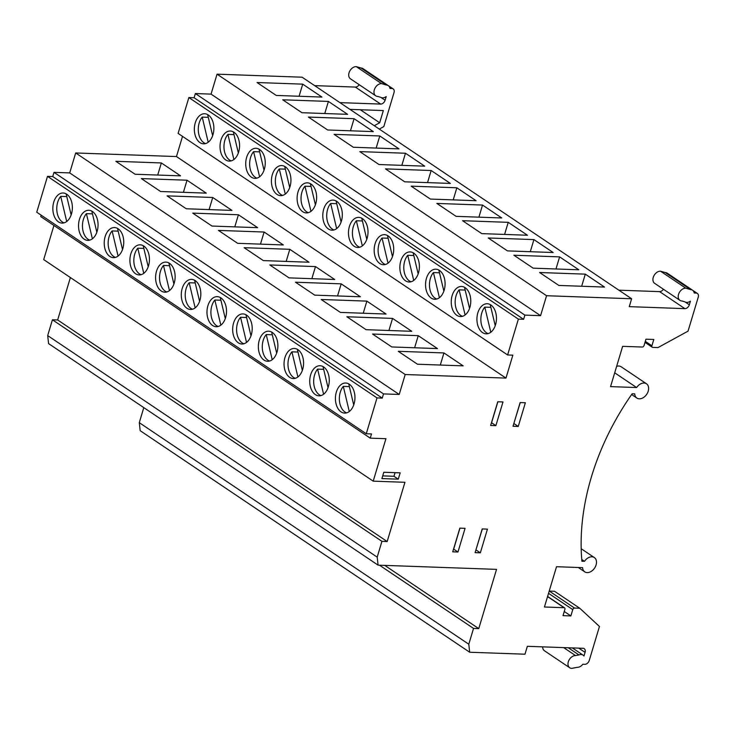 <?xml version="1.0" encoding="UTF-8"?>
<svg xmlns="http://www.w3.org/2000/svg" width="735" height="735" viewBox="0 0 735 735"><rect width="100%" height="100%" fill="white"/><g stroke="black" fill="none" stroke-linecap="round" stroke-linejoin="round"><path stroke-width="1.1" d="M277.031 194.426A15.058 9.766 -88 0 0 280.641 195.648A15.058 9.766 -88 0 0 290.656 183.814A15.058 9.766 -88 0 0 285.327 166.781A15.058 9.766 -88 0 0 281.716 165.559A15.058 9.766 -88 0 0 271.702 177.392A15.058 9.766 -88 0 0 277.031 194.426M285.355 169.151L279.291 168.931A15.058 9.766 -88 0 0 280.963 194.564A15.058 9.766 -88 0 0 282.617 195.409M302.719 211.698A15.058 9.766 -88 0 0 306.33 212.92A15.058 9.766 -88 0 0 316.344 201.087A15.058 9.766 -88 0 0 311.015 184.053A15.058 9.766 -88 0 0 307.405 182.831A15.058 9.766 -88 0 0 297.39 194.665A15.058 9.766 -88 0 0 302.719 211.698M311.043 186.424L304.979 186.203A15.058 9.766 -88 0 0 306.651 211.836A15.058 9.766 -88 0 0 308.305 212.681M328.407 228.971A15.058 9.766 -88 0 0 332.018 230.193A15.058 9.766 -88 0 0 342.032 218.359A15.058 9.766 -88 0 0 336.704 201.326A15.058 9.766 -88 0 0 333.093 200.104A15.058 9.766 -88 0 0 323.078 211.937A15.058 9.766 -88 0 0 328.407 228.971M336.731 203.696L330.667 203.476A15.058 9.766 -88 0 0 332.339 229.109A15.058 9.766 -88 0 0 333.993 229.954M354.105 246.243A15.058 9.766 -88 0 0 357.715 247.465A15.058 9.766 -88 0 0 367.721 235.632A15.058 9.766 -88 0 0 362.392 218.598A15.058 9.766 -88 0 0 358.781 217.376A15.058 9.766 -88 0 0 348.767 229.21A15.058 9.766 -88 0 0 354.105 246.243M362.419 220.969L356.365 220.757A15.058 9.766 -88 0 0 358.028 246.381A15.058 9.766 -88 0 0 359.681 247.226M379.793 263.516A15.058 9.766 -88 0 0 383.404 264.738A15.058 9.766 -88 0 0 393.418 252.904A15.058 9.766 -88 0 0 388.08 235.871A15.058 9.766 -88 0 0 384.469 234.649A15.058 9.766 -88 0 0 374.455 246.482A15.058 9.766 -88 0 0 379.793 263.516M388.108 238.241L382.053 238.03A15.058 9.766 -88 0 0 383.716 263.654A15.058 9.766 -88 0 0 385.379 264.499M405.481 280.788A15.058 9.766 -88 0 0 409.092 282.01A15.058 9.766 -88 0 0 419.106 270.177A15.058 9.766 -88 0 0 413.777 253.143A15.058 9.766 -88 0 0 410.158 251.921A15.058 9.766 -88 0 0 400.152 263.764A15.058 9.766 -88 0 0 405.481 280.788M413.796 255.514L407.741 255.302A15.058 9.766 -88 0 0 409.404 280.926A15.058 9.766 -88 0 0 411.067 281.771M431.169 298.061A15.058 9.766 -88 0 0 434.78 299.283A15.058 9.766 -88 0 0 444.794 287.449A15.058 9.766 -88 0 0 439.466 270.416A15.058 9.766 -88 0 0 435.855 269.194A15.058 9.766 -88 0 0 425.841 281.036A15.058 9.766 -88 0 0 431.169 298.061M439.484 272.786L433.429 272.575A15.058 9.766 -88 0 0 435.092 298.199A15.058 9.766 -88 0 0 436.755 299.044M456.858 315.333A15.058 9.766 -88 0 0 460.468 316.555A15.058 9.766 -88 0 0 470.483 304.722A15.058 9.766 -88 0 0 465.154 287.688A15.058 9.766 -88 0 0 461.543 286.466A15.058 9.766 -88 0 0 451.529 298.309A15.058 9.766 -88 0 0 456.858 315.333M465.181 290.059L459.118 289.847A15.058 9.766 -88 0 0 460.781 315.48A15.058 9.766 -88 0 0 462.444 316.316M251.342 177.153A15.058 9.766 -88 0 0 254.953 178.375A15.058 9.766 -88 0 0 264.967 166.542A15.058 9.766 -88 0 0 259.639 149.508A15.058 9.766 -88 0 0 256.028 148.286A15.058 9.766 -88 0 0 246.014 160.12A15.058 9.766 -88 0 0 251.342 177.153M259.666 151.879L253.603 151.658A15.058 9.766 -88 0 0 255.265 177.291A15.058 9.766 -88 0 0 256.928 178.136M135.525 273.696A15.058 9.766 -88 0 0 139.135 274.918A15.058 9.766 -88 0 0 149.15 263.075A15.058 9.766 -88 0 0 143.821 246.05A15.058 9.766 -88 0 0 140.21 244.819A15.058 9.766 -88 0 0 130.196 256.662A15.058 9.766 -88 0 0 135.525 273.696M143.849 248.412L137.785 248.2A15.058 9.766 -88 0 0 139.457 273.833A15.058 9.766 -88 0 0 141.111 274.679M161.213 290.968A15.058 9.766 -88 0 0 164.833 292.19A15.058 9.766 -88 0 0 174.838 280.347A15.058 9.766 -88 0 0 169.509 263.323A15.058 9.766 -88 0 0 165.899 262.101A15.058 9.766 -88 0 0 155.884 273.935A15.058 9.766 -88 0 0 161.213 290.968M169.537 265.693L163.482 265.473A15.058 9.766 -88 0 0 165.145 291.106A15.058 9.766 -88 0 0 166.799 291.951M186.91 308.241A15.058 9.766 -88 0 0 190.521 309.463A15.058 9.766 -88 0 0 200.536 297.62A15.058 9.766 -88 0 0 195.198 280.595A15.058 9.766 -88 0 0 191.587 279.373A15.058 9.766 -88 0 0 181.573 291.207A15.058 9.766 -88 0 0 186.91 308.241M195.225 282.966L189.171 282.745A15.058 9.766 -88 0 0 190.834 308.378A15.058 9.766 -88 0 0 192.496 309.224M212.599 325.513A15.058 9.766 -88 0 0 216.209 326.735A15.058 9.766 -88 0 0 226.224 314.892A15.058 9.766 -88 0 0 220.886 297.868A15.058 9.766 -88 0 0 217.275 296.646A15.058 9.766 -88 0 0 207.27 308.479A15.058 9.766 -88 0 0 212.599 325.513M220.913 300.238L214.859 300.018A15.058 9.766 -88 0 0 216.522 325.651A15.058 9.766 -88 0 0 218.185 326.496M238.287 342.786A15.058 9.766 -88 0 0 241.898 344.008A15.058 9.766 -88 0 0 251.912 332.165A15.058 9.766 -88 0 0 246.583 315.14A15.058 9.766 -88 0 0 242.973 313.918A15.058 9.766 -88 0 0 232.958 325.752A15.058 9.766 -88 0 0 238.287 342.786M246.602 317.511L240.547 317.29A15.058 9.766 -88 0 0 242.21 342.923A15.058 9.766 -88 0 0 243.873 343.769M263.975 360.058A15.058 9.766 -88 0 0 267.586 361.28A15.058 9.766 -88 0 0 277.6 349.437A15.058 9.766 -88 0 0 272.272 332.413A15.058 9.766 -88 0 0 268.661 331.191A15.058 9.766 -88 0 0 258.646 343.024A15.058 9.766 -88 0 0 263.975 360.058M272.299 334.783L266.235 334.563A15.058 9.766 -88 0 0 267.898 360.196A15.058 9.766 -88 0 0 269.561 361.041M289.663 377.331A15.058 9.766 -88 0 0 293.274 378.553A15.058 9.766 -88 0 0 303.289 366.71A15.058 9.766 -88 0 0 297.96 349.685A15.058 9.766 -88 0 0 294.349 348.463A15.058 9.766 -88 0 0 284.335 360.297A15.058 9.766 -88 0 0 289.663 377.331M297.987 352.056L291.924 351.835A15.058 9.766 -88 0 0 293.587 377.468A15.058 9.766 -88 0 0 295.25 378.314M315.352 394.603A15.058 9.766 -88 0 0 318.962 395.825A15.058 9.766 -88 0 0 328.977 383.982A15.058 9.766 -88 0 0 323.648 366.958A15.058 9.766 -88 0 0 320.037 365.736A15.058 9.766 -88 0 0 310.023 377.569A15.058 9.766 -88 0 0 315.352 394.603M323.676 369.328L317.612 369.108A15.058 9.766 -88 0 0 319.284 394.741A15.058 9.766 -88 0 0 320.938 395.586M109.837 256.423A15.058 9.766 -88 0 0 113.447 257.645A15.058 9.766 -88 0 0 123.462 245.802A15.058 9.766 -88 0 0 118.133 228.769A15.058 9.766 -88 0 0 114.522 227.547A15.058 9.766 -88 0 0 104.508 239.389A15.058 9.766 -88 0 0 109.837 256.423M118.16 231.139L112.097 230.928A15.058 9.766 -88 0 0 113.769 256.561A15.058 9.766 -88 0 0 115.423 257.406M225.654 159.881A15.058 9.766 -88 0 0 229.265 161.103A15.058 9.766 -88 0 0 239.279 149.269A15.058 9.766 -88 0 0 233.95 132.236A15.058 9.766 -88 0 0 230.34 131.014A15.058 9.766 -88 0 0 220.325 142.847A15.058 9.766 -88 0 0 225.654 159.881M233.978 134.606L227.914 134.386A15.058 9.766 -88 0 0 229.577 160.019A15.058 9.766 -88 0 0 231.24 160.864M84.148 239.151A15.058 9.766 -88 0 0 87.759 240.373A15.058 9.766 -88 0 0 97.773 228.53A15.058 9.766 -88 0 0 92.445 211.496A15.058 9.766 -88 0 0 88.834 210.274A15.058 9.766 -88 0 0 78.82 222.117A15.058 9.766 -88 0 0 84.148 239.151M92.472 213.867L86.408 213.655A15.058 9.766 -88 0 0 88.071 239.288A15.058 9.766 -88 0 0 89.734 240.134M199.966 142.608A15.058 9.766 -88 0 0 203.577 143.83A15.058 9.766 -88 0 0 213.591 131.988A15.058 9.766 -88 0 0 208.262 114.963A15.058 9.766 -88 0 0 204.652 113.741A15.058 9.766 -88 0 0 194.637 125.575A15.058 9.766 -88 0 0 199.966 142.608M208.281 117.334L202.226 117.113A15.058 9.766 -88 0 0 203.889 142.746A15.058 9.766 -88 0 0 205.552 143.591M482.546 332.606A15.058 9.766 -88 0 0 486.157 333.828A15.058 9.766 -88 0 0 496.171 321.994A15.058 9.766 -88 0 0 490.842 304.961A15.058 9.766 -88 0 0 487.232 303.739A15.058 9.766 -88 0 0 477.217 315.581A15.058 9.766 -88 0 0 482.546 332.606M490.87 307.331L484.806 307.12A15.058 9.766 -88 0 0 486.469 332.753A15.058 9.766 -88 0 0 488.132 333.598M58.46 221.878A15.058 9.766 -88 0 0 62.071 223.1A15.058 9.766 -88 0 0 72.085 211.257A15.058 9.766 -88 0 0 66.756 194.224A15.058 9.766 -88 0 0 63.146 193.002A15.058 9.766 -88 0 0 53.131 204.845A15.058 9.766 -88 0 0 58.46 221.878M66.784 196.594L60.72 196.383A15.058 9.766 -88 0 0 62.383 222.016A15.058 9.766 -88 0 0 64.046 222.861M341.04 411.876A15.058 9.766 -88 0 0 344.651 413.098A15.058 9.766 -88 0 0 354.665 401.264A15.058 9.766 -88 0 0 349.336 384.23A15.058 9.766 -88 0 0 345.726 383.008A15.058 9.766 -88 0 0 335.711 394.842A15.058 9.766 -88 0 0 341.04 411.876M349.364 386.601L343.3 386.38A15.058 9.766 -88 0 0 344.972 412.013A15.058 9.766 -88 0 0 346.626 412.859M582.589 567.65A8.599 6.073 123.9 0 0 584.738 571.839A8.599 6.073 123.9 0 0 587.164 572.602A8.599 6.073 123.9 0 0 595.46 566.547A8.599 6.073 123.9 0 0 594.339 557.562A8.599 6.073 123.9 0 0 591.905 556.799A8.599 6.073 123.9 0 0 584.49 561.329L581.918 561.237A212.488 149.995 -56.1 0 1 632.155 393.776L634.728 393.868A8.599 6.073 123.9 0 0 636.878 398.058A8.599 6.073 123.9 0 0 639.303 398.82A8.599 6.073 123.9 0 0 647.59 392.775A8.599 6.073 123.9 0 0 646.478 383.78A8.599 6.073 123.9 0 0 644.044 383.027A8.599 6.073 123.9 0 0 636.62 387.547L610.555 386.619L622.646 346.332L642.271 347.03A1.718 1.213 123.9 0 0 644.062 345.505L645.955 339.184L653.81 339.46L651.908 345.781A1.718 1.213 123.9 0 0 652.257 347.251A1.718 1.213 123.9 0 0 652.744 347.407L657.981 347.591L688.043 331.145L698.25 297.133A4.3 3.032 123.9 0 0 697.377 293.449A4.3 3.032 123.9 0 0 696.164 293.072L694.226 292.999A6.964 4.915 123.9 0 0 692.563 290.215A6.964 4.915 123.9 0 0 690.597 289.599L685.764 288.175A6.964 4.915 123.9 0 0 679.048 293.072A6.964 4.915 123.9 0 0 679.958 300.358A6.964 4.915 123.9 0 0 681.924 300.973L684.882 301.846A6.964 4.915 123.9 0 0 690.431 301.148L689.338 304.804A4.3 3.032 -56.1 0 1 684.882 308.636L629.261 306.651L631.631 298.759L546.555 295.727L540.574 315.673L524.873 315.113L523.614 319.312L518.377 319.119L507.619 354.968L512.855 355.152L505.974 378.102L405.196 374.519L399.215 394.465L383.505 393.905L382.246 398.104L377.018 397.911L366.26 433.76L371.497 433.944L370.238 438.143L385.939 438.694L373.205 481.159L404.939 482.289L387.17 541.53L381.934 541.337L377.193 557.139L378.093 565.151L496.538 569.368L478.761 628.618L473.533 628.425L468.792 644.227L469.693 652.239L524.983 654.205L527.353 646.313L582.974 648.288A4.3 3.032 -56.1 0 1 584.196 648.674A4.3 3.032 -56.1 0 1 585.069 652.358L583.967 656.015A6.964 4.915 123.9 0 0 583.075 655.142A6.964 4.915 123.9 0 0 581.109 654.527A6.964 4.915 123.9 0 0 578.95 654.94L575.533 655.583A6.964 4.915 123.9 0 0 568.826 660.48A6.964 4.915 123.9 0 0 569.726 667.766A6.964 4.915 123.9 0 0 571.692 668.381L577.278 667.325A6.964 4.915 123.9 0 0 582.846 664.256L584.784 664.321A4.3 3.032 123.9 0 0 589.24 660.489L599.448 626.477L579.777 608.258L574.54 608.075A1.718 1.213 123.9 0 0 572.758 609.609L570.865 615.93L563.01 615.645L564.903 609.324A1.718 1.213 123.9 0 0 564.553 607.854A1.718 1.213 123.9 0 0 564.076 607.698L544.442 607L556.524 566.713L582.589 567.65M646.478 383.78L621.185 366.783A8.599 6.073 123.9 0 0 618.76 366.021A8.599 6.073 123.9 0 0 616.647 366.324M469.546 308.415L464.52 287.312M443.857 291.143L438.832 270.039M418.16 273.87L413.143 252.766M392.472 256.598L387.455 235.485M366.783 239.325L361.767 218.212M341.095 222.053L336.079 200.94M315.407 204.78L310.39 183.667M289.719 187.508L284.702 166.395M264.03 170.235L259.005 149.122M317.612 369.108L323.593 394.245M291.924 351.835L297.905 376.963M266.235 334.563L272.216 359.691M240.547 317.29L246.519 342.418M214.859 300.018L220.831 325.146M189.171 282.745L195.142 307.873M163.482 265.473L169.454 290.601M137.785 248.2L143.766 273.328M112.097 230.928L118.078 256.056M238.342 152.963L233.317 131.85M86.408 213.655L92.389 238.783M202.226 117.113L208.198 142.25M484.806 307.12L490.787 332.248M343.3 386.38L349.281 411.517M60.72 196.383L66.701 221.511M482.215 528.943L475.104 552.637L480.341 552.83L487.443 529.126L482.215 528.943M457.96 552.031L465.071 528.336L459.834 528.143L452.723 551.847L457.96 552.031L453.66 549.137L459.954 528.153M495.877 425.648L502.988 401.953L497.751 401.76L490.64 425.464L495.877 425.648L491.577 422.754L497.871 401.769M381.915 478.586L398.269 479.165L400.171 472.844L383.808 472.265L381.915 478.586M520.132 402.56L513.021 426.254L518.258 426.447L525.36 402.743L520.132 402.56M389.431 86.831L391.939 88.512L390 88.448A6.964 4.915 123.9 0 0 388.337 85.655A6.964 4.915 123.9 0 0 386.371 85.04L381.538 83.625A6.964 4.915 -56.1 0 0 374.822 88.522A6.964 4.915 -56.1 0 0 375.732 95.807A6.964 4.915 -56.1 0 0 377.698 96.414L380.656 97.286A6.964 4.915 123.9 0 0 386.206 96.588L385.112 100.245A4.3 3.032 -56.1 0 1 380.656 104.076L339.938 102.634M546.555 295.727L217.046 74.171L302.113 77.203L631.631 298.759M41.151 215.162L40.728 216.586L370.238 438.143M383.505 393.905L53.995 172.348L52.736 176.547L382.246 398.104M524.873 315.113L195.363 93.556L194.104 97.755L523.614 319.312M182.519 136.37L176.464 156.555L505.974 378.102M192.745 213.132L211.965 226.049L257.636 227.675L238.425 214.758L192.745 213.132M218.433 230.404L237.653 243.322L283.324 244.948L264.113 232.03L218.433 230.404M244.121 247.677L263.341 260.594L309.012 262.22L289.801 249.303L244.121 247.677M269.818 264.949L289.03 277.867L334.71 279.493L315.49 266.575L269.818 264.949M295.507 282.222L314.718 295.139L360.398 296.765L341.178 283.848L295.507 282.222M321.195 299.494L340.406 312.412L386.086 314.038L366.866 301.12L321.195 299.494M346.883 316.767L366.094 329.684L411.775 331.31L392.554 318.393L346.883 316.767M372.571 334.039L391.792 346.957L437.463 348.583L418.243 335.665L372.571 334.039M167.056 195.859L186.277 208.777L231.948 210.403L212.737 197.485L167.056 195.859M141.368 178.587L160.588 191.504L206.259 193.13L187.039 180.213L141.368 178.587M398.26 351.312L417.48 364.229L463.151 365.855L443.94 352.938L398.26 351.312M115.873 161.314L135.093 174.241L180.571 175.858L161.351 162.94L115.873 161.314M405.196 374.519L75.687 152.963L176.464 156.555M378.093 565.151L48.584 343.603L47.683 335.583L52.424 319.789L57.661 319.973L70.385 277.545M334.103 134.34L353.324 147.257L399.004 148.883L379.784 135.966L334.103 134.34M359.801 151.612L379.012 164.53L424.692 166.156L405.472 153.238L359.801 151.612M385.489 168.885L404.7 181.802L450.38 183.428L431.16 170.511L385.489 168.885M411.177 186.157L430.388 199.075L476.069 200.701L456.848 187.783L411.177 186.157M436.866 203.43L456.086 216.347L501.757 217.973L482.537 205.056L436.866 203.43M462.554 220.702L481.774 233.62L527.445 235.246L508.234 222.328L462.554 220.702M488.242 237.975L507.462 250.892L553.133 252.518L533.922 239.601L488.242 237.975M513.93 255.247L533.151 268.165L578.822 269.791L559.611 256.873L513.93 255.247M308.415 117.067L327.635 129.985L373.306 131.611L354.095 118.693L308.415 117.067M282.727 99.795L301.947 112.712L347.618 114.338L328.407 101.421L282.727 99.795M539.619 272.52L558.839 285.437L604.51 287.063L585.299 274.146L539.619 272.52M257.039 82.522L276.259 95.44L321.93 97.066L302.719 84.148L257.039 82.522M469.693 652.239L140.183 430.682L139.282 422.671L143.794 407.613M377.018 397.911L47.499 176.354L52.736 176.547M366.26 433.76L36.75 212.204L47.499 176.354M518.377 319.119L188.867 97.562L194.104 97.755M507.619 354.968L178.109 133.412L188.867 97.562M473.533 628.425L379.499 565.206M139.282 422.671L468.792 644.227M478.761 628.618L384.736 565.39M381.934 541.337L52.424 319.789M47.683 335.583L377.193 557.139M387.17 541.53L57.661 319.973M373.205 481.159L43.696 259.602L53.931 225.461M399.215 394.465L69.706 172.909L75.687 152.963M53.995 172.348L69.706 172.909M540.574 315.673L211.064 94.117L217.046 74.171M195.363 93.556L211.064 94.117M314.654 85.627L355.373 87.079L380.656 104.076M359.176 84.672A4.3 3.032 -56.1 0 1 355.373 87.079M375.732 95.807L350.439 78.801A6.964 4.915 -56.1 0 1 349.538 71.525A6.964 4.915 -56.1 0 1 356.254 66.619L361.087 68.043A6.964 4.915 123.9 0 1 363.044 68.658L388.337 85.655M367.766 71.828A4.3 3.032 -56.1 0 1 367.867 71.892L393.151 88.898A4.3 3.032 -56.1 0 1 394.024 92.582L383.817 126.595L379.278 129.084M374.271 125.713L379.683 122.763L383.339 110.562L349.97 109.377M360.315 109.745L379.683 122.763M663.402 289.222A4.3 3.032 -56.1 0 1 659.598 291.63L618.879 290.187M386.371 85.04L361.087 68.043M391.939 88.512A4.3 3.032 -56.1 0 1 393.151 88.898M381.538 83.625L356.254 66.619M568.274 647.765L578.95 654.94M692.563 290.215L667.279 273.209A6.964 4.915 123.9 0 0 665.313 272.593L660.48 271.178L685.764 288.175M660.48 271.178A6.964 4.915 123.9 0 0 653.764 276.075A6.964 4.915 123.9 0 0 654.664 283.352L679.958 300.358M665.313 272.593L690.597 289.599M697.377 293.449L672.093 276.452A4.3 3.032 123.9 0 0 671.992 276.388M614.699 372.81L636.62 387.547M581.762 559.491L584.49 561.329M564.259 611.483L570.865 615.93M579.777 608.258L554.493 591.262L549.256 591.069A1.718 1.213 123.9 0 0 549.22 591.069M563.662 647.599L575.533 655.583M542.696 646.855A6.964 4.915 123.9 0 0 544.442 650.76L569.726 667.766M513.829 423.553L520.251 402.569M513.958 423.553L518.258 426.447M382.724 475.876L393.969 476.28L398.269 479.165M393.969 476.28L395.053 472.669M475.912 549.936L482.335 528.952M476.041 549.936L480.341 552.83M353.728 404.957L348.712 383.845M71.148 214.951L66.122 193.847M495.234 325.688L490.208 304.584M212.654 135.69L207.628 114.577M157.722 175.04L161.351 162.94M440.302 365.047L443.94 352.938M299.081 96.248L302.719 84.148M581.67 286.255L585.299 274.146M96.836 232.223L91.82 211.12M227.914 134.386L233.895 159.523M183.41 192.313L187.039 180.213M324.769 113.521L328.407 101.421M122.525 249.496L117.508 228.392M328.04 387.685L323.023 366.572M302.351 370.403L297.326 349.3M276.663 353.131L271.638 332.027M250.975 335.858L245.949 314.755M225.277 318.586L220.261 297.482M199.589 301.313L194.573 280.21M173.901 284.041L168.885 262.937M148.213 266.768L143.196 245.665M253.603 151.658L259.584 176.795M459.118 289.847L465.099 314.975M433.429 272.575L439.401 297.703M407.741 255.302L413.713 280.43M382.053 238.03L388.025 263.158M356.365 220.757L362.337 245.885M330.667 203.476L336.648 228.613M304.979 186.203L310.96 211.34M279.291 168.931L285.272 194.068M209.098 209.585L212.737 197.485M414.613 347.774L418.243 335.665M388.925 330.502L392.554 318.393M363.237 313.229L366.866 301.12M337.549 295.957L341.178 283.848M311.861 278.684L315.49 266.575M286.172 261.412L289.801 249.303M260.475 244.139L264.113 232.03M234.787 226.867L238.425 214.758M350.457 130.793L354.095 118.693M555.972 268.982L559.611 256.873M530.284 251.71L533.922 239.601M504.596 234.437L508.234 222.328M478.908 217.165L482.537 205.056M453.219 199.892L456.848 187.783M427.531 182.62L431.16 170.511M401.843 165.347L405.472 153.238M376.155 148.066L379.784 135.966M659.598 291.63L684.882 308.636M380.969 97.461L385.112 100.245M578.794 648.141L585.069 652.358M685.195 302.012L689.338 304.804M693.656 291.382L696.164 293.072M645.302 341.343L651.908 345.781M547.557 596.6L564.076 607.698M548.54 593.329L572.758 609.609M549.256 591.069L574.54 608.075M578.27 567.493L584.738 571.839M581.183 548.714L594.339 557.562M631.622 394.53L636.878 398.058M572.317 647.912L583.075 655.142M644.999 342.372L652.257 347.251M547.603 596.452L564.553 607.854"/></g></svg>
